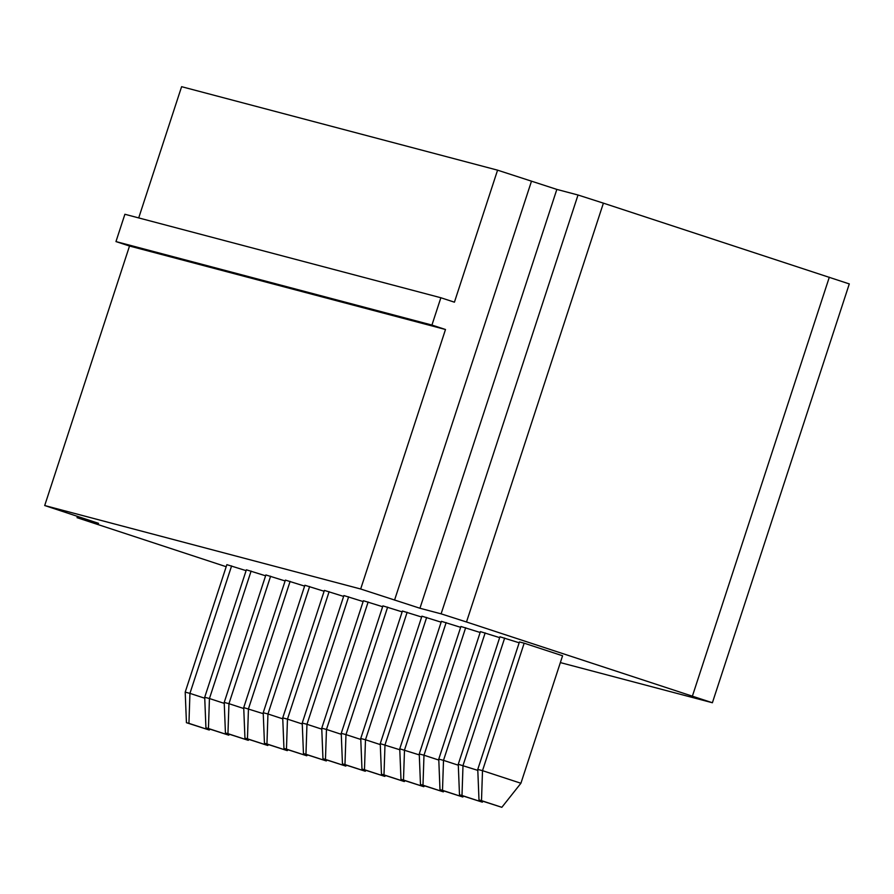 <?xml version="1.0" encoding="UTF-8"?>
<svg xmlns="http://www.w3.org/2000/svg" width="894" height="894" viewBox="0 0 894 894"><rect width="100%" height="100%" fill="white"/><g stroke="black" fill="none" stroke-linecap="round" stroke-linejoin="round"><path stroke-width="1.34" d="M226.193 566.718L77.052 517.682L98.564 523.348L44.7 505.535L360.673 589.001L419.945 608.255L441.111 613.843L466.5 621.989L712.395 702.751L560.348 662.588M421.633 617.028L402.412 611.027L360.74 738.5L365.478 739.751L407.15 612.278M399.786 749.753L380.252 743.652L421.912 616.178L441.144 622.179M382.632 606.724L363.4 600.723L321.739 728.197L326.466 729.448L368.138 601.975M402.132 611.876L382.9 605.875L341.24 733.348L345.978 734.6L387.638 607.127M324.109 591.258L304.888 585.257L263.216 712.73L267.954 713.982L309.626 586.509M343.62 596.41L324.388 590.409L282.727 717.882L287.466 719.134L329.126 591.66M363.12 601.561L343.899 595.56L302.228 723.045L306.966 724.296L348.638 596.812M265.596 575.803L246.375 569.802L204.704 697.275L209.442 698.527L251.113 571.054M285.108 580.955L265.876 574.954L224.215 702.427L228.953 703.679L270.614 576.205M263.261 713.691L243.716 707.579L285.387 580.105L304.608 586.106M499.657 637.634L480.424 631.633L438.764 759.107L443.502 760.358L485.163 632.885M480.145 632.483L460.924 626.482L419.252 753.955L423.991 755.206L465.662 627.733M419.297 754.905L399.752 748.803L441.412 621.33L460.645 627.331M520.911 783.256L482.503 770.662L481.497 800.644L501.836 807.316L520.911 783.256L562.583 655.783L524.175 643.188L519.436 641.937L477.765 769.41L482.503 770.662L524.175 643.188M477.809 770.371L458.264 764.258L499.936 636.785L519.157 642.786M246.096 570.651L226.864 564.65L185.203 692.124L189.941 693.375L231.602 565.902M849.132 283.867L603.394 203.15L578.016 195.004L556.839 189.405L497.567 170.162L181.605 86.684L138.704 217.924M360.673 589.001L445.491 329.506L431.936 325.058L440.865 297.747L454.42 302.183L497.567 170.162M44.7 505.535L129.518 246.029L115.963 241.581L124.892 214.269L440.865 297.747M445.491 329.506L129.518 246.029M380.285 744.601L365.478 739.751L364.473 769.734L361.969 769.075L360.74 738.5M404.993 780.697L404.311 781.546L383.984 774.886L384.99 744.903L426.65 617.43M341.273 734.298L326.466 729.448L325.461 759.431L322.957 758.76L321.739 728.197M360.785 739.45L345.978 734.6L344.972 764.582L342.458 763.923L341.24 733.348M282.761 718.843L267.954 713.982L266.948 743.964L264.445 743.305L263.216 712.73M302.273 723.995L287.466 719.134L286.46 749.127L283.946 748.457L282.727 717.882M321.773 729.146L306.966 724.296L305.96 754.279L303.457 753.608L302.228 723.045M224.249 703.377L209.442 698.527L208.436 728.509L205.933 727.85L204.704 697.275M243.76 708.529L228.953 703.679L227.948 733.661L225.433 733.002L224.215 702.427M268.457 744.624L267.787 745.484L247.448 738.813L248.454 708.83L290.114 581.357M458.309 765.208L443.502 760.358L442.496 790.341L439.982 789.681L438.764 759.107M438.798 760.056L423.991 755.206L422.985 785.189L420.482 784.53L419.252 753.955M424.494 785.848L423.812 786.709L403.485 780.037L404.49 750.055L446.151 622.582M483.006 801.303L482.335 802.164L461.997 795.492L463.003 765.51L504.663 638.037M204.748 698.225L189.941 693.375L188.936 723.358L186.433 722.698L185.203 692.124M431.936 325.058L115.963 241.581M385.493 775.545L384.811 776.394L364.473 769.734M384.811 776.394L361.969 769.075M404.311 781.546L381.47 774.226L380.252 743.652M383.984 774.886L381.47 774.226M346.481 765.23L345.799 766.091L325.461 759.431M345.799 766.091L322.957 758.76M365.981 770.382L365.3 771.243L344.972 764.582M365.3 771.243L342.458 763.923M287.969 749.775L287.287 750.636L266.948 743.964M287.287 750.636L264.445 743.305M307.469 754.927L306.787 755.788L286.46 749.127M306.787 755.788L283.946 748.457M326.981 760.079L326.299 760.939L305.96 754.279M326.299 760.939L303.457 753.608M229.456 734.32L228.775 735.181L208.436 728.509M228.775 735.181L205.933 727.85M248.957 739.472L248.275 740.333L227.948 733.661M248.275 740.333L225.433 733.002M267.787 745.484L244.945 738.153L243.716 707.579M247.448 738.813L244.945 738.153M463.505 796.152L462.824 797.012L442.496 790.341M462.824 797.012L439.982 789.681M444.005 791L443.323 791.861L422.985 785.189M443.323 791.861L420.482 784.53M423.812 786.709L400.981 779.378L399.752 748.803M403.485 780.037L400.981 779.378M481.497 800.644L478.994 799.985L477.765 769.41M501.836 807.316L478.994 799.985M482.335 802.164L459.494 794.833L458.264 764.258M461.997 795.492L459.494 794.833M209.945 729.169L209.263 730.029L188.936 723.358M209.263 730.029L186.433 722.698M692.425 696.046L829.319 277.196M466.5 621.989L603.394 203.15M441.111 613.843L578.016 195.004M77.219 517.715L77.666 516.341M419.945 608.255L556.839 189.405M394.556 600.109L531.461 181.27M712.395 702.751L849.3 283.901M77.052 517.682L77.51 516.285"/></g></svg>
